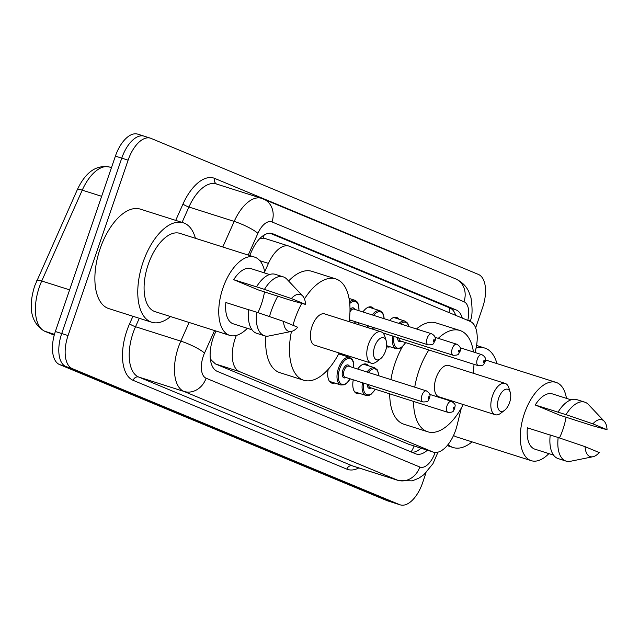 <?xml version="1.0" encoding="UTF-8"?>
<svg xmlns="http://www.w3.org/2000/svg" width="639" height="639" viewBox="0 0 639 639"><rect width="100%" height="100%" fill="white"/><g stroke="black" fill="none" stroke-linecap="round" stroke-linejoin="round"><path stroke-width="0.96" d="M362.928 311.96A15.456 7.82 -72.4 0 1 371.491 306.992A15.456 7.82 -72.4 0 1 373.791 308.733M389.574 320.427A15.456 7.82 -72.4 0 1 396.571 317.415A15.456 7.82 -72.4 0 1 398.88 319.157M357.712 369.054A15.456 7.82 -72.4 0 1 366.267 364.086A15.456 7.82 -72.4 0 1 368.567 365.835M338.806 353.615A15.456 7.82 -72.4 0 1 341.186 353.663A15.456 7.82 -72.4 0 1 343.486 355.412M236.35 335.411A28.987 14.665 107.6 0 0 235.192 338.502A28.987 14.665 107.6 0 0 239.393 371.555L432.707 451.885A28.987 14.665 107.6 0 0 433.306 452.108A28.987 14.665 107.6 0 0 457.093 425.278L461.35 407.962M210.415 359.629A9.665 4.888 107.6 0 0 211.078 360.029L211.317 360.124A28.987 14.665 -72.4 0 1 210.239 358.008M265.688 238.73L263.332 238.179L259.682 238.69M211.317 360.124L215.511 363.966L408.824 444.297L433.306 452.108M475.001 352.48L475.728 349.549A28.987 14.665 107.6 0 0 470.104 321.345L289.563 246.319A28.987 14.665 107.6 0 0 288.964 246.103A28.987 14.665 107.6 0 0 268.436 263.404L264.698 271.783M358.199 324.564A15.456 7.82 -72.4 0 1 358.495 322.711M390.094 346.785A15.456 7.82 -72.4 0 1 387.21 346.881A15.456 7.82 -72.4 0 1 386.563 346.61M383.488 333.614A15.456 7.82 -72.4 0 1 383.576 333.135M334.708 383.033A15.456 7.82 -72.4 0 1 331.817 383.128A15.456 7.82 -72.4 0 1 328.206 369.302M359.789 393.456A15.456 7.82 -72.4 0 1 356.905 393.552A15.456 7.82 -72.4 0 1 353.271 379.814M216.03 331.026L214.872 333.638A28.987 14.665 107.6 0 0 213.035 338.311A28.987 14.665 107.6 0 0 217.236 371.355L415.534 453.762A28.987 14.665 107.6 0 0 416.141 453.986A28.987 14.665 107.6 0 0 427.355 450.215M426.053 472.7L422.571 482.876A28.987 14.665 -72.4 0 1 400.206 504.85A28.987 14.665 -72.4 0 1 399.607 504.634L72.263 368.607A28.987 14.665 -72.4 0 1 68.061 335.555L128.112 160.165A28.987 14.665 -72.4 0 1 150.477 138.184A28.987 14.665 -72.4 0 1 151.076 138.407L478.419 274.435A28.987 14.665 -72.4 0 1 482.621 307.487L475.648 327.855M400.206 504.85L393.856 502.837A28.987 14.665 -72.4 0 1 393.249 502.613L65.913 366.586A28.987 14.665 -72.4 0 1 61.711 333.534L121.761 158.145A28.987 14.665 -72.4 0 1 144.126 136.163A28.987 14.665 -72.4 0 1 144.726 136.387M462.269 318.086A28.987 14.665 107.6 0 0 456.198 309.971L272.901 233.802A28.987 14.665 107.6 0 0 272.302 233.578A28.987 14.665 107.6 0 0 251.774 250.887L249.689 255.552M421.005 448.195A28.987 14.665 -72.4 0 1 412.059 452.316M270.025 233.227L449.84 307.95A28.987 14.665 -72.4 0 1 455.703 315.362M144.126 136.163L137.768 134.15A28.987 14.665 -72.4 0 0 115.403 156.124L55.353 331.513A28.987 14.665 -72.4 0 0 59.555 364.565L386.899 500.593A28.987 14.665 -72.4 0 0 387.498 500.816L393.856 502.837A28.987 14.665 -72.4 0 1 393.249 502.613L65.913 366.586A28.987 14.665 -72.4 0 1 61.711 333.534L121.761 158.145A28.987 14.665 -72.4 0 1 144.126 136.163L150.477 138.184M170.541 316.569A52.174 26.407 -72.4 0 1 151.659 322.224A52.174 26.407 -72.4 0 1 143.016 262.341A52.174 26.407 -72.4 0 1 183.265 222.779A52.174 26.407 -72.4 0 1 195.422 238.299M151.659 322.224L108.766 308.589A52.174 26.407 -72.4 0 1 100.123 248.707A52.174 26.407 -72.4 0 1 140.38 209.145L183.265 222.779M264.514 291.895A41.064 20.783 -72.4 0 1 261.359 304.228A41.064 20.783 -72.4 0 1 257.932 312.647M247.365 328.318A41.064 20.783 -72.4 0 1 229.681 335.363A41.064 20.783 -72.4 0 1 222.875 288.237A41.064 20.783 -72.4 0 1 254.562 257.094A41.064 20.783 -72.4 0 1 264.929 273.069M229.681 335.363L155.021 311.632A41.064 20.783 -72.4 0 1 148.216 264.506A41.064 20.783 -72.4 0 1 179.902 233.363L254.562 257.094M305.514 304.412L291.376 298.541A19.322 9.777 -72.4 0 1 302.694 295.969A19.322 9.777 -72.4 0 1 305.514 304.412L291.136 300.458L258.372 289.946L233.682 279.682A28.987 14.665 -72.4 0 1 250.903 268.612L269.538 274.53M233.682 279.682L256.519 286.847A30.92 15.648 -72.4 0 1 275.313 274.339L283.253 276.863A30.92 15.648 -72.4 0 1 286.943 279.251L302.694 295.969M256.519 286.847L264.458 289.371A30.92 15.648 -72.4 0 1 283.253 276.863M264.458 289.371L291.376 298.541M248.691 309.779L225.863 302.519A28.987 14.665 -72.4 0 0 233.339 323.853L251.974 329.78M297.694 327.248A19.322 9.777 -72.4 0 1 291.424 331.425A19.322 9.777 -72.4 0 1 283.556 321.377L297.694 327.248M291.424 331.425L268.907 335.978A30.92 15.648 -72.4 0 1 264.522 335.794A30.92 15.648 -72.4 0 1 256.638 312.207L248.699 309.683A30.92 15.648 -72.4 0 0 256.582 333.27L264.522 335.794M283.556 321.377L256.638 312.207M385.533 351.019A11.598 5.871 -72.4 0 1 380.532 358.751A11.598 5.871 -72.4 0 1 374.358 357.648A11.598 5.871 -72.4 0 1 374.67 346.506A11.598 5.871 -72.4 0 1 380.828 338.039A11.598 5.871 -72.4 0 1 386.228 340.859A11.598 5.871 -72.4 0 1 385.533 351.019M380.532 358.751L376.746 361.65A16.422 8.315 -72.4 0 1 371.155 363.152A16.422 8.315 -72.4 0 1 368.431 344.301A16.422 8.315 -72.4 0 1 381.108 331.849A16.422 8.315 -72.4 0 1 384.806 336.298L386.228 340.859M381.108 331.849L324.716 313.917A16.422 8.315 107.6 0 0 312.04 326.377A16.422 8.315 107.6 0 0 314.763 345.228L371.155 363.152M339.133 352.976A53.141 26.894 -72.4 0 1 303.637 380.221A53.141 26.894 -72.4 0 1 291.472 331.417M292.966 325.283A53.141 26.894 -72.4 0 1 294.835 319.228A53.141 26.894 -72.4 0 1 301.808 303.405M303.637 380.221L279.81 372.649A53.141 26.894 -72.4 0 1 265.88 336.098M269.466 316.569A53.141 26.894 -72.4 0 1 271.008 311.648A53.141 26.894 -72.4 0 1 277.821 296.129M304.468 298.916A53.141 26.894 -72.4 0 1 335.842 278.931A53.141 26.894 -72.4 0 1 349.086 321.665M288.604 281.016A53.141 26.894 -72.4 0 1 312.016 271.351L335.842 278.931M509.587 402.57A11.598 5.871 -72.4 0 1 504.594 410.302A11.598 5.871 -72.4 0 1 498.412 409.2A11.598 5.871 -72.4 0 1 498.724 398.057A11.598 5.871 -72.4 0 1 504.882 389.59A11.598 5.871 -72.4 0 1 510.281 392.41A11.598 5.871 -72.4 0 1 509.587 402.57M504.594 410.302L500.8 413.201A16.422 8.315 -72.4 0 1 495.209 414.703A16.422 8.315 -72.4 0 1 492.485 395.853A16.422 8.315 -72.4 0 1 505.161 383.4A16.422 8.315 -72.4 0 1 508.86 387.849L510.281 392.41M505.161 383.4L448.77 365.468A16.422 8.315 107.6 0 0 436.094 377.929A16.422 8.315 107.6 0 0 438.817 396.779L495.209 414.703M463.195 404.527A53.141 26.894 -72.4 0 1 427.699 431.772A53.141 26.894 -72.4 0 1 413.529 401.412M414.735 387.178A53.141 26.894 -72.4 0 1 418.896 370.78A53.141 26.894 -72.4 0 1 428.841 349.972M427.699 431.772L403.872 424.2A53.141 26.894 -72.4 0 1 389.702 393.84M390.908 379.606A53.141 26.894 -72.4 0 1 395.07 363.208A53.141 26.894 -72.4 0 1 402.346 346.833M438.274 338.358A53.141 26.894 -72.4 0 1 459.896 330.483A53.141 26.894 -72.4 0 1 473.443 351.985M473.986 364.326A53.141 26.894 -72.4 0 1 473.148 373.216M416.46 328.973A53.141 26.894 -72.4 0 1 436.07 322.911L459.896 330.483M472.077 441.876A52.174 26.407 -72.4 0 1 453.187 447.532A52.174 26.407 -72.4 0 1 448.043 444.552M566.05 417.203A41.064 20.783 -72.4 0 1 562.895 429.536A41.064 20.783 -72.4 0 1 559.468 437.947M548.901 453.618A41.064 20.783 -72.4 0 1 531.217 460.671A41.064 20.783 -72.4 0 1 524.411 413.537A41.064 20.783 -72.4 0 1 556.09 382.402A41.064 20.783 -72.4 0 1 566.466 398.369M531.217 460.671L456.558 436.94A41.064 20.783 -72.4 0 1 453.546 435.431M607.05 429.72L592.912 423.841A19.322 9.777 -72.4 0 1 604.23 421.277A19.322 9.777 -72.4 0 1 607.05 429.72L592.673 425.758L559.908 415.246L535.218 404.99A28.987 14.665 -72.4 0 1 552.431 393.912L571.074 399.838M535.218 404.99L558.055 412.147A30.92 15.648 -72.4 0 1 576.849 399.647L584.789 402.171A30.92 15.648 -72.4 0 1 588.479 404.551L604.23 421.277M558.055 412.147L565.994 414.671A30.92 15.648 -72.4 0 1 584.789 402.171M565.994 414.671L592.912 423.841M550.219 435.079L527.399 427.826A28.987 14.665 -72.4 0 0 534.875 449.161L553.51 455.088M476.063 348.095A52.174 26.407 -72.4 0 1 484.801 348.079A52.174 26.407 -72.4 0 1 496.958 363.607M599.23 452.556A19.322 9.777 -72.4 0 1 592.96 456.733A19.322 9.777 -72.4 0 1 585.092 446.677L599.23 452.556M592.96 456.733L570.443 461.286A30.92 15.648 -72.4 0 1 566.058 461.102A30.92 15.648 -72.4 0 1 558.174 437.515L550.235 434.983A30.92 15.648 -72.4 0 0 558.111 458.578L566.058 461.102M585.092 446.677L558.174 437.515M211.078 360.029A28.987 24.977 112.6 0 1 210.67 361.155M264.075 235.096A28.987 24.977 112.6 0 1 263.332 238.179M449.616 307.854A28.987 24.977 112.6 0 1 448.977 312.567M414.104 446.006A28.987 24.977 112.6 0 1 411.085 451.909M215.511 363.966L239.393 371.555M259.825 260.672L268.436 263.404M408.824 444.297L432.707 451.885M214.552 330.563L204.52 353.055A19.322 9.777 107.6 0 0 203.298 356.171A19.322 9.777 107.6 0 0 206.093 378.208L419.799 467.013A19.322 9.777 107.6 0 0 435.103 452.5A19.322 9.777 107.6 0 0 435.127 452.444M419.799 467.013A19.322 16.654 -67.4 0 1 397.658 480.232L183.952 391.427A38.652 19.561 -72.4 0 1 178.353 347.36A38.652 19.561 -72.4 0 1 180.805 341.13L135.532 326.737A38.652 19.561 107.6 0 0 133.088 332.967A38.652 19.561 107.6 0 0 138.687 377.034L352.385 465.839A38.652 19.561 107.6 0 0 353.183 466.135L398.456 480.528A38.652 19.561 -72.4 0 1 397.658 480.232L352.385 465.839A4.832 4.161 112.6 0 0 346.849 469.146L133.152 380.341A4.832 4.161 112.6 0 1 138.687 377.034L183.952 391.427A19.322 16.654 -67.4 0 0 206.093 378.208M133.152 380.341A43.484 22.006 -72.4 0 1 126.849 330.77A43.484 22.006 -72.4 0 1 129.605 323.757L132.944 316.273M175.709 220.375L182.994 204.033A43.484 22.006 -72.4 0 1 214.688 178.409L406.676 258.188A43.484 22.006 -72.4 0 1 409.056 259.522M358.822 467.924A43.484 22.006 -72.4 0 1 346.849 469.146M128.112 160.165L115.403 156.124M68.061 335.555L55.353 331.513M72.263 368.607L59.555 364.565M399.607 504.634L386.899 500.593M222.787 246.997L234.193 221.406L188.92 207.02L182.067 222.396M467.772 320.371A19.322 9.777 107.6 0 0 463.986 301.728L271.998 221.949A19.322 9.777 107.6 0 0 257.908 233.339A19.322 3.61 -156 0 0 234.193 221.406A38.652 19.561 -72.4 0 1 261.567 198.33L216.294 183.944A38.652 19.561 107.6 0 0 188.92 207.02A4.832 0.903 24 0 1 182.994 204.033M204.52 353.055A19.322 3.61 -156 0 0 180.805 341.13L189.12 322.471M139.294 318.294L135.532 326.737A4.832 0.903 24 0 1 129.605 323.757M257.908 233.339L248.212 255.081M216.621 184.048A4.832 4.161 112.6 0 1 214.688 178.409M470.288 321.425L470.616 320.099A19.322 2.173 -166.2 0 1 468.187 320.546M463.986 301.728A19.322 16.654 -67.4 0 0 455.511 278.828L261.567 198.33M271.998 221.949A19.322 16.654 -67.4 0 0 263.532 199.048M271.687 233.411L272.901 233.802M449.84 307.95L456.198 309.971M101.649 196.317L82.247 190.15L41.727 281A38.652 19.561 107.6 0 0 39.283 287.231A38.652 19.561 107.6 0 0 44.882 331.29A9.665 8.323 112.6 0 1 44.299 331.082C31.103 322.991 27.892 307.958 34.666 285.976L77.335 189.655C85.594 172.067 96.353 164.542 109.612 167.075A38.652 19.561 107.6 0 0 82.247 190.15A9.665 1.805 -156 0 0 77.335 189.655M36.822 280.497A9.665 1.805 -156 0 1 41.727 281L69.619 289.858M54.467 334.341L44.882 331.29L54.235 335.179L44.299 331.082M329.516 381.387L340.851 384.99A14.497 7.333 -72.4 0 1 338.446 368.352A14.497 7.333 -72.4 0 1 349.629 357.361L352.305 359.493L353.263 361.53L353.838 367.824M353.686 367.776A13.531 6.845 107.6 0 0 348.758 358.383A13.531 6.845 107.6 0 0 339.692 368.791A13.531 6.845 107.6 0 0 340.483 383.44A13.531 6.845 107.6 0 0 350.172 378.823M345.955 377.489A6.765 3.419 -72.4 0 1 342.608 376.435A6.765 3.419 -72.4 0 1 342.863 370.109A6.765 3.419 -72.4 0 1 349.469 366.435M426.421 390.892L348.582 366.155A5.799 2.931 107.6 0 0 344.109 370.548A5.799 2.931 107.6 0 0 345.068 377.202L422.906 401.947A5.799 2.931 -72.4 0 1 421.948 395.293A5.799 2.931 -72.4 0 1 426.421 390.892C431.924 394.838 429.584 394.774 429.688 398.177C427.715 400.485 429.696 401.939 422.906 401.947M429.089 397.873A0.966 0.487 107.6 0 0 428.945 396.771A0.966 0.487 107.6 0 0 428.178 397.498A0.966 0.487 107.6 0 0 428.322 398.6A0.966 0.487 107.6 0 0 429.089 397.873M367.002 372.01A14.497 7.333 -72.4 0 1 374.71 367.784L377.393 369.917L378.983 375.82M378.791 375.756A13.531 6.845 107.6 0 0 368.368 372.441M371.043 387.913A6.765 3.419 -72.4 0 1 367.265 384.263M368.615 384.686A5.799 2.931 107.6 0 0 370.157 387.625L447.987 412.371A5.799 2.931 -72.4 0 1 447.028 405.717A5.799 2.931 -72.4 0 1 451.501 401.316C457.005 405.262 454.672 405.198 454.768 408.601C452.795 410.909 454.784 412.363 447.987 412.371M454.169 408.297A0.966 0.487 107.6 0 0 454.025 407.195A0.966 0.487 107.6 0 0 453.259 407.922A0.966 0.487 107.6 0 0 453.402 409.024A0.966 0.487 107.6 0 0 454.169 408.297M354.597 391.811L365.931 395.413A14.497 7.333 -72.4 0 1 362.489 382.737M363.759 383.144A13.531 6.845 107.6 0 0 366.435 394.495A13.531 6.845 107.6 0 0 375.253 389.247M354.318 323.334A13.531 6.845 107.6 0 0 355.396 321.729M350.004 309.476A6.765 3.419 -72.4 0 1 354.693 309.34M431.644 333.798C435.119 335.747 436.213 338.167 434.911 341.074C432.938 343.383 434.919 344.844 428.13 344.852A5.799 2.931 -72.4 0 1 427.171 338.191A5.799 2.931 -72.4 0 1 431.644 333.798L353.806 309.06A5.799 2.931 107.6 0 0 349.964 311.968M433.402 340.395A0.966 0.487 107.6 0 0 433.546 341.498A0.966 0.487 107.6 0 0 434.304 340.771A0.966 0.487 107.6 0 0 434.169 339.668A0.966 0.487 107.6 0 0 433.402 340.395M349.389 319.396A5.799 2.931 107.6 0 0 350.292 320.107L428.13 344.852M349.573 301.864A14.497 7.333 -72.4 0 1 354.853 300.266L349.054 298.421M351.178 320.387A6.765 3.419 -72.4 0 1 349.213 320.778M358.91 310.682A13.531 6.845 107.6 0 0 349.749 303.541M367.433 327.495A14.497 7.333 -72.4 0 1 367.713 325.642M368.983 326.05A13.531 6.845 107.6 0 0 368.727 327.911M456.725 344.221C460.208 346.17 461.294 348.59 459.992 351.498C458.019 353.806 460.008 355.268 453.211 355.268A5.799 2.931 -72.4 0 1 452.252 348.614A5.799 2.931 -72.4 0 1 456.725 344.221L435.039 337.328M458.482 350.819A0.966 0.487 107.6 0 0 458.626 351.921A0.966 0.487 107.6 0 0 459.393 351.194A0.966 0.487 107.6 0 0 459.249 350.092A0.966 0.487 107.6 0 0 458.482 350.819M373.839 327.591A5.799 2.931 107.6 0 0 374.406 329.716M372.225 314.907A14.497 7.333 -72.4 0 1 379.933 310.69L368.607 307.087M372.713 329.181A6.765 3.419 -72.4 0 1 372.489 327.16M384.015 318.661A13.531 6.845 107.6 0 0 373.591 315.346M405.709 342.624L401.611 347.432L399.655 348.543L396.236 348.734A14.497 7.333 -72.4 0 1 392.793 336.066M394.063 336.473A13.531 6.845 107.6 0 0 396.739 347.824A13.531 6.845 107.6 0 0 405.557 342.576M481.806 354.645C485.289 356.594 486.375 359.014 485.073 361.922C483.1 364.23 485.089 365.692 478.291 365.692A5.799 2.931 -72.4 0 1 477.333 359.038A5.799 2.931 -72.4 0 1 481.806 354.645L460.12 347.752M483.571 361.243A0.966 0.487 107.6 0 0 483.707 362.345A0.966 0.487 107.6 0 0 484.474 361.618A0.966 0.487 107.6 0 0 484.33 360.516A0.966 0.487 107.6 0 0 483.571 361.243M398.928 338.015A5.799 2.931 107.6 0 0 400.461 340.954L478.291 365.692M398.968 323.414A14.497 7.333 -72.4 0 1 405.022 321.113L393.688 317.511M401.348 341.234A6.765 3.419 -72.4 0 1 397.57 337.584M408.728 326.513A13.531 6.845 107.6 0 0 400.461 323.885M455.415 315.243L455.423 314.572M265.081 238.507L288.964 246.103M398.456 480.528L412.203 480.863L418.769 478.228L423.969 474.617L432.954 463.69L438.019 452.14M470.616 320.099C472.413 315.666 472.533 308.19 470.967 297.67L468.81 291.711C467.325 288.644 464.377 283.037 455.511 278.828M109.612 167.075L111.458 167.658M453.187 447.532L447.172 445.615M556.09 382.402L485.432 359.941M484.801 348.079L476.566 345.459M349.629 357.361L338.67 353.878M340.851 384.99L344.261 384.79L346.218 383.688L350.324 378.871M451.501 401.316L429.815 394.423M374.71 367.784L363.383 364.182M365.931 395.413L369.35 395.214L371.307 394.103L375.405 389.295M354.493 323.39L355.548 321.776M359.062 310.73L358.519 304.523L356.889 301.584L354.853 300.266M453.211 355.268L382.865 332.911M384.207 318.717L383.6 314.947L382.561 312.743L379.933 310.69M396.236 348.734L386.651 345.691M409 326.601L407.642 323.166L405.022 321.113"/></g></svg>
